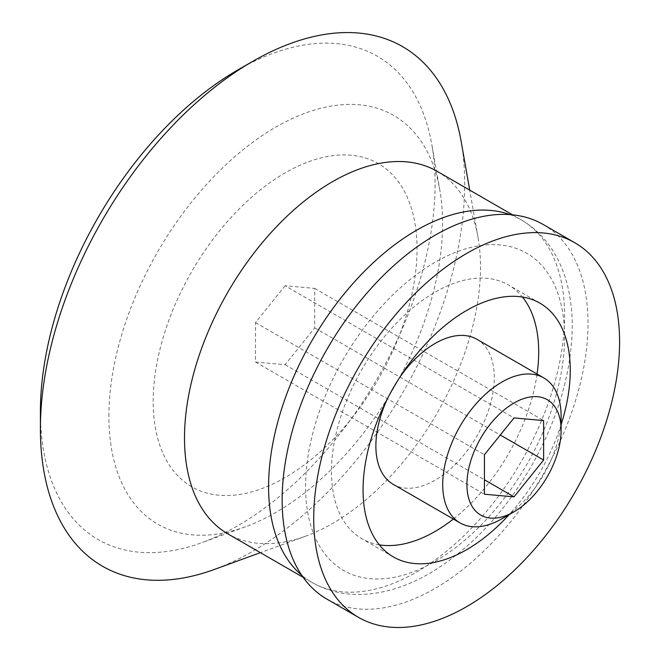 <?xml version="1.0" encoding="UTF-8"?>
<svg xmlns="http://www.w3.org/2000/svg" width="660" height="660" viewBox="0 0 660 660"><rect width="100%" height="100%" fill="white"/><g stroke="black" fill="none" stroke-linecap="round" stroke-linejoin="round"><path stroke-width="0.49" stroke-dasharray="3.3 2.47" d="M561.115 416.221A83.729 48.337 -60 0 1 501.913 518.768M387.775 398.046A83.729 48.337 -60 0 1 399.498 377.734M476.949 339.314A83.729 48.337 -60 0 1 476.949 435.988A83.729 48.337 -60 0 1 393.22 484.333M379.335 544.846A146.52 84.596 -60 0 1 361.828 538.708A146.52 84.596 -60 0 1 331.477 471.636A146.52 84.596 -60 0 1 395.439 324.184A146.52 84.596 -60 0 1 508.34 284.93A146.52 84.596 -60 0 1 522.407 297.025M537.067 374.022A146.52 84.596 -60 0 1 453.346 519.04M561.115 424.66A146.52 84.596 -60 0 1 509.223 514.544M543.23 224.507A216.29 124.88 -60 0 1 543.23 474.26A216.29 124.88 -60 0 1 326.939 599.131M305.58 486.593A183.15 105.74 -60 0 1 499.834 244.926A183.15 105.74 -60 0 1 499.834 503.943A183.15 105.74 -60 0 1 305.58 486.593M437.159 171.319A209.311 120.846 -60 0 1 478.055 237.575A209.311 120.846 -60 0 1 305.671 536.159A209.311 120.846 -60 0 1 227.84 533.866M461.175 141.57A300.019 173.217 -60 0 1 214.087 569.539M237.74 70.018A279.081 161.131 -60 0 1 431.813 144.532A279.081 161.131 -60 0 1 201.968 542.635A279.081 161.131 -60 0 1 40.4 411.823M108.883 416.163A235.975 136.24 -60 0 1 260.56 136.719A235.975 136.24 -60 0 1 439.84 190.154A235.975 136.24 -60 0 1 245.495 526.771A235.975 136.24 -60 0 1 108.883 416.163M153.178 401.395A186.574 107.72 -60 0 1 351.07 155.215A186.574 107.72 -60 0 1 351.07 419.075A186.574 107.72 -60 0 1 153.178 401.395M285.103 285.763L255.502 322.583L255.502 362.051L285.103 364.7L314.704 327.871L314.704 288.403L285.103 285.763L514.024 417.928M314.704 288.403L543.625 420.568M314.704 327.871L500.28 435.014M255.502 322.583L484.423 454.748M255.502 362.051L484.423 494.216M285.103 364.7L484.423 479.77M509.866 214.599A209.311 120.846 -60 0 1 521.243 219.871A209.311 120.846 -60 0 1 521.243 461.563A209.311 120.846 -60 0 1 311.924 582.409A209.311 120.846 -60 0 1 301.678 575.198M539.921 303.163L508.34 284.93M393.401 556.941L361.828 538.708M512.498 214.822L521.243 219.871C535.771 228.393 547.297 240.314 555.836 255.635C561.173 265.262 565.199 275.798 567.913 287.248C570.949 300.11 572.393 313.78 572.245 328.267C571.222 373.816 557.593 419.776 531.366 466.141C503.959 513.307 470.308 548.897 430.411 572.913C406.956 586.674 383.592 593.868 360.31 594.487C342.738 594.775 326.609 590.749 311.924 582.409L303.179 577.36M478.055 237.575L469.706 190.113M305.671 536.159L260.395 552.659M439.84 190.154L431.813 144.532M245.495 526.771L201.968 542.635"/><path stroke-width="0.99" d="M466.925 484.588A66.602 38.453 -60 0 1 514.024 403.012A66.602 38.453 -60 0 1 561.115 430.204A66.602 38.453 -60 0 1 514.024 511.781A66.602 38.453 -60 0 1 466.925 484.588M514.024 417.928L484.423 454.748L484.423 494.216L514.024 496.864L543.625 460.036L543.625 420.568L514.024 417.928M514.024 511.781L501.913 518.768A83.729 48.337 -60 0 1 460.053 522.91A83.729 48.337 -60 0 1 442.712 484.588A83.729 48.337 -60 0 1 479.259 400.331A83.729 48.337 -60 0 1 543.774 377.899A83.729 48.337 -60 0 1 561.115 416.221L561.115 430.204M460.053 522.91L393.22 484.333A83.729 48.337 -60 0 1 375.878 446.003A83.729 48.337 -60 0 1 387.775 398.046M399.498 377.734A83.729 48.337 -60 0 1 476.949 339.314L543.774 377.899M522.407 297.025A146.52 84.596 -60 0 1 537.067 374.022M453.346 519.04A146.52 84.596 -60 0 1 379.335 544.846M509.223 514.544A146.52 84.596 -60 0 1 393.401 556.941A146.52 84.596 -60 0 1 363.058 489.868A146.52 84.596 -60 0 1 427.012 342.416A146.52 84.596 -60 0 1 539.921 303.163A146.52 84.596 -60 0 1 561.115 424.66M313.723 518.347A216.29 124.88 -60 0 1 408.127 300.679A216.29 124.88 -60 0 1 574.802 242.74A216.29 124.88 -60 0 1 574.802 492.492A216.29 124.88 -60 0 1 358.512 617.364A216.29 124.88 -60 0 1 313.723 518.347M358.512 617.364L326.939 599.131A216.29 124.88 -60 0 1 282.142 500.123A216.29 124.88 -60 0 1 376.555 282.455A216.29 124.88 -60 0 1 543.23 224.507L574.802 242.74M303.179 577.36L227.84 533.866A209.311 120.846 -60 0 1 184.495 438.042A209.311 120.846 -60 0 1 275.855 227.403A209.311 120.846 -60 0 1 437.159 171.319L512.498 214.822M260.395 552.659L214.087 569.539A300.019 173.217 -60 0 1 40.4 428.909A300.019 173.217 -60 0 1 252.541 61.471A300.019 173.217 -60 0 1 461.175 141.57L469.706 190.113M40.4 428.909L40.4 411.823A279.081 161.131 -60 0 1 237.74 70.018L252.541 61.471M500.28 435.014L543.625 460.036M484.423 479.77L514.024 496.864M301.678 575.198A209.311 120.846 -60 0 1 268.579 486.593A209.311 120.846 -60 0 1 352.943 283.577A209.311 120.846 -60 0 1 509.866 214.599"/></g></svg>
